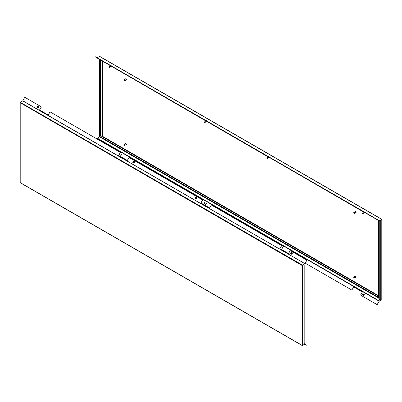 <?xml version="1.0" encoding="UTF-8"?>
<svg xmlns="http://www.w3.org/2000/svg" width="402" height="402" viewBox="0 0 402 402"><rect width="100%" height="100%" fill="white"/><g stroke="black" fill="none" stroke-linecap="round" stroke-linejoin="round"><path stroke-width="0.6" d="M306.45 345.122L304.063 343.655M306.565 345.187L304.832 344.187L302.41 345.383M304.063 344.429L304.736 344.042M306.661 260.662L306.565 260.607A0.558 0.457 -60 0 0 306.45 259.893L306.545 259.948A0.558 0.457 120 0 1 306.661 260.662L304.736 263.868L302.023 265.441L303.932 264.35L304.063 265.064M41.059 106.671L41.059 106.671A0.558 0.457 120 0 1 41.175 107.384L41.084 107.329A0.558 0.457 -60 0 0 40.969 106.62L41.059 106.671M39.642 110.042L41.175 107.384M120.037 152.268L120.037 152.268A0.558 0.457 120 0 1 120.153 152.981L120.057 152.926A0.558 0.457 -60 0 0 119.942 152.217L120.037 152.268M118.615 155.639L120.153 152.981M202.422 200.477L202.327 200.422A0.558 0.457 -60 0 0 202.211 199.714L202.306 199.764A0.558 0.457 120 0 1 202.422 200.477L200.884 203.136M281.395 246.074L281.305 246.019A0.558 0.457 -60 0 0 281.189 245.31L281.279 245.361A0.558 0.457 120 0 1 281.395 246.074L279.862 248.732M306.565 260.607L304.832 263.617L22.768 100.771L24.507 97.761A0.558 0.457 -60 0 1 25.18 97.505L40.969 106.62M306.45 259.893L290.666 250.783A0.558 0.457 -60 0 0 289.993 251.034L288.455 253.697L279.767 248.682L281.305 246.019M281.189 245.31L211.688 205.186A0.558 0.457 -60 0 0 211.015 205.437L209.477 208.1L200.789 203.085L202.327 200.422M202.211 199.714L129.419 157.69A0.558 0.457 -60 0 0 128.746 157.941L127.213 160.604L118.525 155.589L120.057 152.926M41.084 107.329L39.547 109.992L48.235 115.007L49.773 112.344A0.558 0.457 -60 0 1 50.446 112.093L119.942 152.217M304.736 263.717L302.41 265.059L20.211 102.294L20.211 102.736L20.351 102.214L22.678 100.867L304.832 263.617M304.063 264.426L302.55 265.3L302.55 345.454L302.023 345.313L302.023 265.441L302.41 265.209M304.063 343.338L304.063 344.579L302.55 345.454M302.158 265.365L302.42 265.225M302.023 265.441L20.211 102.736L20.341 102.369M20.211 102.736L20.211 182.608L302.023 345.313M304.922 344.022L304.143 343.574M133.132 162.946L133.112 162.936A0.93 0.759 -60 0 0 134.052 161.328A0.93 0.759 -60 0 0 133.112 162.936A0.93 0.759 -60 0 0 134.042 161.323L134.062 161.333M133.168 161.895L133.494 162.669L133.977 162.257L133.66 161.589L133.168 161.895M133.74 161.735L133.313 162.463M195.633 199.03L195.653 199.045A0.93 0.759 -60 0 0 196.573 197.427A0.93 0.759 -60 0 0 195.633 199.03A0.93 0.759 -60 0 0 196.568 197.422L196.568 197.422M195.694 197.99L195.673 198.573L196.412 198.513L196.528 197.879L195.694 197.99M196.261 197.829L195.839 198.563M37.703 107.852L37.682 107.836A0.93 0.759 -60 0 0 38.622 106.234A0.93 0.759 -60 0 0 37.682 107.836A0.93 0.759 -60 0 0 38.612 106.228L38.632 106.239M37.738 106.796L37.723 107.379L38.456 107.319L38.572 106.686L37.738 106.796M38.306 106.636L37.883 107.369M291.083 254.139L291.063 254.129A0.93 0.759 -60 0 0 292.008 252.521L291.998 252.516A0.93 0.759 -60 0 0 291.063 254.129A0.93 0.759 -60 0 0 291.998 252.516M291.123 253.089L291.445 253.863L291.932 253.451L291.616 252.783L291.123 253.089M291.691 252.928L291.269 253.657M108.942 67.245L109.6 67.621L110.595 65.953L109.821 65.506L110.505 65.898M109.645 64.843L111.274 65.742L109.701 65.049M109.364 67.647L108.922 67.395L109.364 67.647M109.912 65.556L108.922 67.395M205.321 203.925A0.447 0.367 -60 0 0 205.919 203.281A0.447 0.367 -60 0 0 205.739 203.196M204.422 203.236L204.774 202.809L204.422 203.236M204.93 202.739A0.417 0.342 120 0 1 204.402 203.382A0.417 0.342 120 0 1 204.93 202.739M205.784 203.236A0.417 0.342 120 0 1 205.914 203.829A0.417 0.342 120 0 1 205.377 203.945M363.272 295.118A0.447 0.367 -60 0 0 363.971 294.822A0.447 0.367 -60 0 0 363.689 294.39M362.524 294.48L362.579 293.947L362.524 294.48M362.659 293.857A0.417 0.342 120 0 1 362.579 294.656A0.417 0.342 120 0 1 362.659 293.857M363.634 294.415A0.417 0.342 120 0 1 363.549 295.219A0.417 0.342 120 0 1 363.267 295.053M362.323 213.532L362.981 213.914L363.981 212.241L363.207 211.794L363.89 212.191M363.026 211.135L364.659 212.035L363.081 211.336M362.75 213.939L362.308 213.683L362.75 213.939M363.297 211.849L362.308 213.683M266.893 158.438L267.551 158.815L268.551 157.147L267.777 156.7L268.461 157.092M267.596 156.036L269.229 156.936L267.652 156.242M267.315 158.84L266.878 158.589L267.315 158.84M267.868 156.75L266.878 158.589M204.372 122.339L205.03 122.721L206.025 121.047L205.251 120.6L205.935 120.997M205.075 119.942L206.703 120.841L205.131 120.143M204.794 122.746L204.357 122.489L204.794 122.746M205.342 120.655L204.357 122.489M267.777 156.7L97.078 57.978M267.722 156.494L379.136 220.824L381.649 219.462L380.146 220.351L380.277 221.366L380.146 220.351M205.487 203.05A0.744 0.608 120 0 1 206.085 203.02L206.085 203.02A0.744 0.608 120 0 1 205.342 204.311L205.342 204.311A0.744 0.608 120 0 1 205.07 203.779M363.021 294.973A0.744 0.608 -60 0 0 364.192 295.163A0.744 0.608 -60 0 0 364.041 294.214L364.041 294.214A0.744 0.608 -60 0 0 363.443 294.244M95.435 56.813L111.334 65.993M95.55 56.878L111.243 66.154M120.695 71.395L190.312 111.59M120.811 71.466L190.216 111.751M199.673 116.992L379.136 220.824M377.398 219.819L376.82 219.266M361.031 210.156L376.724 219.432M352.227 205.07L362.358 211.135M352.137 205.231L351.554 204.683M282.058 164.559L351.464 204.844M273.254 159.473L283.385 165.539M273.159 159.634L272.581 159.086M199.789 117.062L272.486 159.247M201.116 118.042L190.895 112.138M122.138 72.445L111.917 66.541M120.515 71.506L112.007 66.38M199.492 117.103L190.985 111.977M377.493 219.658L364.513 212.1M99.58 59.421L99.58 136.775L99.842 136.635L97.264 138.132L379.322 300.977L381.789 299.706L381.789 219.391L379.322 220.653M381.649 219.311L99.59 56.461L97.173 57.818M305.218 263.159L351.464 289.857A0.558 0.457 -60 0 0 352.137 289.601L353.675 286.943L362.358 291.958L360.825 294.616A0.558 0.457 -60 0 0 360.941 295.329L376.724 304.44A0.558 0.457 -60 0 0 377.398 304.183L379.322 300.977M97.264 138.132L96.781 138.841M127.303 160.438L120.721 156.639A0.558 0.457 -60 0 1 120.605 155.926L122.138 153.268L113.359 148.413M201.02 199.025L192.332 194.01M200.98 202.975L209.573 207.934M274.601 241.507L283.385 246.361L281.847 249.019A0.558 0.457 -60 0 0 281.963 249.732L288.551 253.531M377.398 304.183L379.322 301.133L381.649 299.786M377.493 304.239A0.558 0.457 120 0 1 376.82 304.495L376.82 304.495M352.137 289.601L353.675 286.943M352.227 289.656A0.558 0.457 120 0 1 351.554 289.907L351.554 289.907M378.79 220.618A1.673 0.965 -120 0 1 378.845 220.824L380.277 221.366L380.277 299.641L379.749 299.641L378.83 299.108L378.83 220.834L380.146 221.291M380.146 300.505L380.146 299.691M380.277 300.58L380.277 299.641M381.679 219.452L380.277 220.427M97.937 58.471L98.068 137.65L98.068 58.546M99.58 136.775L98.068 137.65M99.59 56.461L99.977 56.687L99.59 56.461M363.152 211.593L268.752 157.092L363.207 211.794M124.384 80.686A0.558 0.322 -120 0 0 124.736 80.767L126.052 80.008A0.558 0.322 -120 0 0 125.494 79.038L124.178 79.797A0.558 0.322 -120 0 0 124.062 80.053L124.329 80.661L124.59 80.511L124.062 80.204M124.736 80.767A0.558 0.322 -120 0 0 124.178 79.797M126.183 80.078A0.698 0.402 -120 0 0 126.253 80.048A0.698 0.402 -120 0 0 126.399 79.732A0.698 0.402 -120 0 0 126.097 79.028A0.698 0.402 -120 0 0 125.56 78.842A0.698 0.402 -120 0 0 125.499 78.892M125.846 80.129A0.698 0.402 -120 0 0 126.122 80.129A0.698 0.402 -120 0 0 126.268 79.807A0.698 0.402 -120 0 0 125.962 79.104A0.698 0.402 -120 0 0 125.424 78.918A0.698 0.402 -120 0 0 125.288 79.159M124.384 145.283A0.558 0.322 -120 0 0 124.736 145.363L126.052 144.604A0.558 0.322 -120 0 0 125.494 143.635L124.178 144.393A0.558 0.322 -120 0 0 124.062 144.65L124.329 145.258L124.59 145.107L124.062 144.8M124.736 145.363A0.558 0.322 -120 0 0 124.178 144.393M126.183 144.675A0.698 0.402 -120 0 0 126.253 144.645A0.698 0.402 -120 0 0 126.399 144.328A0.698 0.402 -120 0 0 126.097 143.625A0.698 0.402 -120 0 0 125.56 143.439A0.698 0.402 -120 0 0 125.499 143.489M125.846 144.725A0.698 0.402 -120 0 0 126.122 144.725A0.698 0.402 -120 0 0 126.268 144.403A0.698 0.402 -120 0 0 125.962 143.7A0.698 0.402 -120 0 0 125.424 143.514A0.698 0.402 -120 0 0 125.288 143.755M354.077 213.301A0.558 0.322 -120 0 0 354.428 213.377L355.745 212.618A0.558 0.322 -120 0 0 355.187 211.648L353.871 212.407A0.558 0.322 -120 0 0 353.755 212.663L354.016 213.271L354.283 213.12L353.755 212.819M354.428 213.377A0.558 0.322 -120 0 0 353.871 212.407M355.876 212.688A0.698 0.402 -120 0 0 355.946 212.663A0.698 0.402 -120 0 0 356.092 212.341A0.698 0.402 -120 0 0 355.785 211.638A0.698 0.402 -120 0 0 355.247 211.452A0.698 0.402 -120 0 0 355.187 211.502M355.534 212.738A0.698 0.402 -120 0 0 355.815 212.738A0.698 0.402 -120 0 0 355.961 212.417A0.698 0.402 -120 0 0 355.654 211.713A0.698 0.402 -120 0 0 355.117 211.527A0.698 0.402 -120 0 0 354.976 211.769M354.077 277.898A0.558 0.322 -120 0 0 354.428 277.973L355.745 277.214A0.558 0.322 -120 0 0 355.187 276.244L353.871 277.003A0.558 0.322 -120 0 0 353.755 277.259L354.016 277.867L354.283 277.717L353.755 277.415M354.428 277.973A0.558 0.322 -120 0 0 353.871 277.003M355.876 277.285A0.698 0.402 -120 0 0 355.946 277.259A0.698 0.402 -120 0 0 356.092 276.938A0.698 0.402 -120 0 0 355.785 276.234A0.698 0.402 -120 0 0 355.247 276.048A0.698 0.402 -120 0 0 355.187 276.099M355.534 277.335A0.698 0.402 -120 0 0 355.815 277.335A0.698 0.402 -120 0 0 355.961 277.013A0.698 0.402 -120 0 0 355.654 276.31A0.698 0.402 -120 0 0 355.117 276.124A0.698 0.402 -120 0 0 354.976 276.365M102.475 61.094L102.475 135.836A0.558 0.322 -120 0 0 102.872 136.519L378.413 295.601M304.063 343.645L304.063 265.365M205.196 120.399L110.801 65.898L205.251 120.6M363.061 211.261L269.079 157.001M267.631 156.167L206.558 120.907M205.11 120.072L111.128 65.812M109.681 64.973L97.264 57.808M97.078 138.328L379.136 301.173M99.59 136.791L101.681 137.997M378.302 297.706L378.83 298.008M101.143 137.383L99.842 136.635L99.842 59.571M379.749 299.641L379.749 221.366M378.488 220.447A1.301 0.754 60 0 1 378.634 221.1L378.634 296.334A1.301 0.754 60 0 1 377.709 296.867L101.952 137.66A1.301 0.754 60 0 1 101.028 136.062L101.028 60.828A1.301 0.754 60 0 1 101.173 60.34M100.872 60.169A1.673 0.965 -120 0 0 100.766 60.677L100.766 135.911A1.673 0.965 -120 0 0 101.952 137.961L377.709 297.173A1.673 0.965 -120 0 0 378.83 296.897M379.84 220.507A2.422 1.397 60 0 1 379.95 221.251L380.146 221.14M102.083 60.863L102.083 136.062A0.558 0.322 -120 0 0 102.475 136.745L378.237 295.957A0.558 0.322 -120 0 0 378.413 296.008M377.709 296.867A0.744 0.432 120 0 1 378.237 295.957L378.413 295.852M101.028 136.062A0.744 0.432 0 0 0 102.083 136.062L102.475 135.836M101.952 137.66A0.744 0.432 120 0 1 102.475 136.745L102.872 136.519M101.028 60.828A0.744 0.432 0 0 0 102.048 60.848M378.518 295.983L378.413 296.033A0.744 0.432 0 0 0 378.634 296.334M378.413 296.033L378.413 220.798A0.744 0.432 0 0 0 378.634 221.1M100.766 60.677A0.744 0.432 180 0 1 100.545 60.37L100.58 59.998M100.766 135.911A0.744 0.432 180 0 1 100.545 135.605L100.545 60.37M101.952 137.961A0.744 0.432 120 0 0 102.103 138.303L100.545 135.605M378.83 297.771L377.865 297.515A0.744 0.432 -60 0 1 377.709 297.173M304.173 265.214L304.173 343.489M20.1 102.49L20.1 182.558M302.183 345.534L20.2 182.729M204.457 203.422L205.427 203.985M204.874 202.698L205.849 203.261M362.83 293.892L363.8 294.455M362.408 294.616L363.383 295.179M381.9 219.442L381.9 299.51M381.794 219.266L99.812 56.466M378.413 220.798L378.282 220.326M377.865 297.515L102.103 138.303"/></g></svg>
